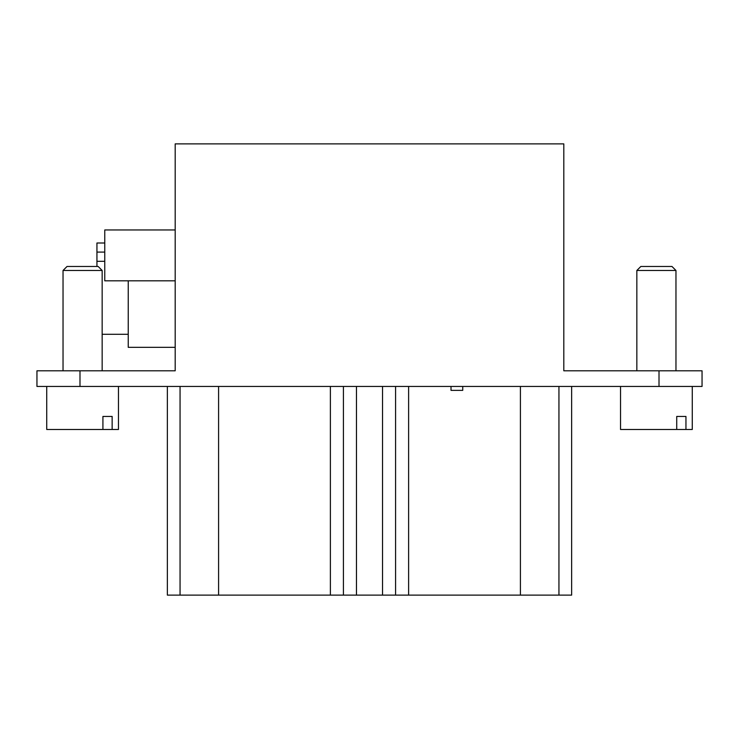 <?xml version="1.0" encoding="UTF-8"?>
<svg xmlns="http://www.w3.org/2000/svg" width="739" height="739" viewBox="0 0 739 739"><rect width="100%" height="100%" fill="white"/><g stroke="black" fill="none" stroke-linecap="round" stroke-linejoin="round"><path stroke-width="1.11" d="M659.012 386.451L36.95 386.451L36.95 370.802L175.189 370.802L175.189 143.883L563.811 143.883L563.811 370.802L702.05 370.802L702.05 386.451L659.012 386.451L659.012 370.802M167.365 386.451L167.365 595.117L571.635 595.117L571.635 386.451M104.762 243.002L96.938 243.002L96.938 252.091L104.762 252.091M96.938 252.091L96.938 261.31L104.762 261.31M112.143 416.445L102.924 416.445L112.143 416.445L112.143 429.488L46.733 429.488L46.733 386.451M102.924 416.445L102.924 429.488M685.949 416.445L676.73 416.445L685.949 416.445L685.949 429.488L620.538 429.488L620.538 386.451M676.73 416.445L676.73 429.488M692.267 386.451L692.267 429.488L685.949 429.488M675.963 370.802L675.963 270.474L636.842 270.474L636.842 370.802M675.963 270.474L671.973 266.474L640.842 266.474L636.842 270.474M118.462 386.451L118.462 429.488L112.143 429.488M102.158 370.802L102.158 270.474L63.037 270.474L63.037 370.802M102.158 270.474L98.158 266.474L67.027 266.474L63.037 270.474M96.938 261.31L96.938 266.474M175.189 229.958L104.762 229.958L104.762 280.82L175.189 280.82M128.235 280.82L128.235 347.33L175.189 347.33M395.587 595.117L395.587 386.451M343.413 595.117L343.413 386.451M451.012 386.451L451.012 390.368L462.743 390.368L462.743 386.451M79.988 386.451L79.988 370.802M558.943 595.117L558.943 386.451M520.413 595.117L520.413 386.451M408.621 595.117L408.621 386.451M382.543 595.117L382.543 386.451M356.457 595.117L356.457 386.451M330.379 595.117L330.379 386.451M218.587 595.117L218.587 386.451M180.057 595.117L180.057 386.451M128.235 334.287L102.158 334.287"/></g></svg>
